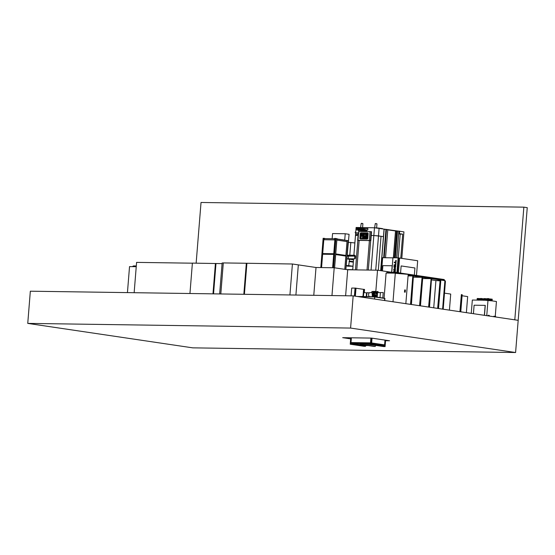 <?xml version="1.0" encoding="UTF-8"?>
<svg xmlns="http://www.w3.org/2000/svg" width="555" height="555" viewBox="0 0 555 555"><rect width="100%" height="100%" fill="white"/><g stroke="black" fill="none" stroke-linecap="round" stroke-linejoin="round"><path stroke-width="0.83" d="M27.75 323.392L192.758 347.853L515.595 352.522L518.183 320.332L353.174 295.87L350.587 328.067L27.75 323.392L30.338 291.202L353.174 295.87M350.663 338.855L342.692 337.676L371.475 338.092L389.554 340.77L385.558 340.714M515.595 352.522L350.587 328.067M523.858 207.147L527.25 207.653L518.183 320.332L514.797 319.826L523.858 207.147L201.028 202.478L196.144 263.167M356.761 269.89L359.14 240.343M357.843 240.398L355.471 269.876L357.864 240.398M370.691 240.586L368.319 270.056L370.671 240.586M367.028 270.042L369.408 240.495M355.908 230.075L356.13 227.481L374.472 227.772L398.608 231.164M375.735 270.167L378.489 235.903L383.443 236.638L381.042 236.284L378.309 270.306L381.042 236.284L373.848 235.528L378.489 235.903L379.114 228.147L382.492 228.618L374.472 227.772L373.848 235.528L371.239 235.493L373.848 235.528L371.066 270.098M355.693 232.739L353.882 255.251L355.505 235.264L358.072 235.299L355.464 235.57L355.706 232.739L355.165 232.614L358.301 232.954M356.13 227.481L374.472 227.772L356.13 227.508L355.928 230.034M358.849 231.47L370.046 231.629L369.332 240.481L370.83 240.586L357.663 240.391L358.585 232.947M369.332 240.481L357.989 240.322M370.046 231.629L371.545 231.733L370.83 240.586M360.916 232.836A0.826 0.583 -81.6 0 0 360.264 233.648L359.897 238.185A0.826 0.583 98.4 0 0 360.362 239.011A0.826 0.583 98.4 0 1 359.911 238.192L360.271 233.648A0.826 0.583 -81.6 0 1 360.93 232.836L367.618 232.933L360.93 232.836M360.362 239.011A0.826 0.583 98.4 0 0 360.417 239.018L367.119 239.115A0.826 0.583 -81.6 0 0 367.771 238.303L368.138 233.766A0.826 0.583 -81.6 0 0 367.618 232.933L367.618 232.933A0.826 0.583 -81.6 0 1 367.681 232.94M370.789 240.579L371.503 231.726M370.476 240.579L371.184 231.719M357.982 240.398L358.579 232.947M357.663 240.391L358.225 233.454M367.618 233.371L367.167 238.685L367.611 233.371L360.882 233.273L360.431 238.581L367.153 238.678L360.466 238.588M365.794 237.935L366.328 234.078L367.25 234.474L366.98 237.852L366.564 237.852L366.688 236.305L366.272 236.298L366.147 237.845L365.738 237.838L366.009 234.46L367.008 234.085M366.626 237.949L366.688 236.305M360.764 237.762L361.055 234.092L362.276 234.404L362.158 235.854L361.298 236.229L361.097 237.866L361.069 234.099L362.061 234.016M362.477 237.887L362.998 234.03L363.934 234.425L363.664 237.811L363.248 237.804L363.372 236.257L362.956 236.25L362.831 237.797L362.422 237.79L362.692 234.411L363.719 234.037M364.815 234.078L365.613 234.161L365.322 237.831L364.906 237.824L365.051 235.993L364.642 235.986L364.135 237.908L364.371 234.141L364.815 234.078M361.693 235.653L361.839 234.689L361.43 234.585L361.693 235.653L361.784 234.592M361.707 235.653L361.347 235.646M363.157 234.612L363.005 235.674L363.421 235.674L363.157 234.612M363.019 235.674L363.428 235.681L363.442 234.612M363.31 237.901L363.372 236.257M366.772 234.661L366.321 235.715L366.737 235.722L366.813 234.758L366.744 235.729L366.321 235.715M364.989 234.349L365.558 234.064M364.968 237.922L365.051 235.993M364.781 234.05L364.385 234.148L364.135 237.908M352.723 269.834L353.611 258.838L352.709 269.834M374.472 227.744L379.114 228.119M364.073 229.527L364.295 228.702L367.25 228.528L364.33 228.702L364.073 229.527L365.481 229.874L363.747 229.652L364.115 229.368M367.25 228.528L367.875 228.618L367.757 230.068L364.059 230.013L367.688 230.061L365.572 229.749M367.757 230.068L363.747 229.652M362.221 228.487L361.541 228.473M361.992 228.452L361.576 228.473M364.212 228.563L366.182 228.591M363.692 228.556L359.432 228.445L363.421 228.5M363.289 229.291L358.932 229.395L363.976 229.347M364.052 230.075L363.275 229.631L360.264 229.825M363.31 229.291L363.372 228.549L359.425 228.48M359.147 229.583L360.271 229.749M359.147 229.534L360.278 229.701M364.108 229.527L365.572 229.777M363.851 228.473L364.205 228.577M374.625 227.758L375.256 223.651L376.956 223.838L376.63 227.918M360.583 227.543L361.208 223.45L362.908 223.637L362.588 227.578M361.735 223.311L362.117 223.339M375.784 223.512L376.165 223.547M352.716 269.668L346.48 269.577M398.747 233.648L399.427 233.662L399.621 231.248L397.526 231.005L395.368 257.804M401.806 258.387L403.943 231.886L399.621 231.248M400.765 258.235L402.708 234.148L399.427 233.662M398.282 257.867L400.197 234.113L398.733 233.891M400.197 234.113L402.708 234.148M397.366 231.192L387.779 229.874M397.526 231.005L395.229 257.804M398.83 231.234L396.804 257.825M395.514 231.019L393.363 257.777M395.653 231.026L393.502 257.777M385.538 257.742L387.806 229.562L384.143 229.333M382.881 265.637L382.457 270.923L382.881 265.637L392.17 265.769L382.881 265.637M391.65 272.283L392.17 265.769L391.65 272.283M401.133 265.928L400.557 273.06L401.133 265.928L414.918 267.975L401.133 265.928M414.342 275.107L414.918 267.975L414.342 275.107M391.774 272.304L392.94 257.77L398.122 257.846L417.672 260.739L416.493 275.426M398.122 257.846L396.943 272.526M398.65 258.366L399.565 258.38L398.663 258.248L397.505 272.609M392.933 257.846L381.68 257.686L381.632 258.332L382.457 258.346L381.458 270.778M381.653 258.332L380.661 270.66M381.583 270.791L382.582 258.346M399.565 258.38L398.414 272.748M395.562 263.001L395.979 263.008L395.826 264.867L395.431 265.366L394.064 265.352L394.106 264.77L395.431 264.652L395.562 263.001L395.979 263.014M393.918 267.128L393.967 266.511L395.694 266.539L395.653 267.073L394.633 267.059L395.562 268.218L394.459 269.251L395.472 269.265L395.431 269.799L393.703 269.779L394.862 268.204L393.967 266.511M394.855 272.221L394.966 270.84L394.119 270.722L393.89 272.616M394.924 272.227L394.896 270.736M393.481 272.554L394.085 270.098L395 270.112L395.361 270.673L395.236 272.276M393.55 272.567L394.154 270.105L395.063 270.118L395.361 270.673M394.036 265.616L395.764 265.644L395.722 266.227L393.994 266.199L394.036 265.616L395.764 265.651M395.771 260.406L396.187 260.413L396.041 262.272L395.639 262.779L394.272 262.758L394.314 262.175L395.639 262.057L395.771 260.406L396.187 260.427M395.063 270.118L395.431 270.687M394.036 266.525L395.694 266.546M395.472 269.272L394.459 269.251M393.772 269.779L393.752 269.161M393.821 269.168L394.862 268.204M394.924 268.218L393.988 267.135M394.064 266.199L394.106 265.63M394.126 265.352L394.106 264.77M394.175 264.777L395.313 264.784M395.5 264.666L395.632 263.014M394.341 262.758L394.314 262.175M394.383 262.182L395.521 262.196M395.708 262.071L395.84 260.42M382.457 258.346L381.632 258.332M347.208 255.793L354.707 255.723L355.047 255.314L354.763 258.859L354.707 255.723M347.187 255.716L354.707 255.668M347.187 256.028L354.735 255.723M347.139 256.077L354.68 256.042M353.507 259.837L346.868 258.831L354.423 258.803M346.868 258.831L347.09 256.119L354.638 256.091M348.637 258.769L348.602 259.178L347.354 258.873L348.658 258.769L354.763 258.859M347.166 255.73L354.68 255.661M347.125 255.682L347.159 255.293L348.602 255.175L354.707 255.265M348.256 259.171L348.72 259.24M348.602 259.178L349.067 259.247M354.999 255.952L355.498 256.022L355.304 258.436L354.805 258.366M354.777 258.692L355.304 258.436M349.817 258.783L353.549 259.338M346.167 265.616L351.856 266.206L347.59 266.192L352.994 266.268M352.994 266.24L348.7 265.602L349.56 259.254M346.174 265.567L348.7 265.602M354.874 242.93L348.047 242.292M349.796 255.196L350.829 242.334M353.368 261.641L349.414 261.051M353.32 262.168L349.026 261.53M346.147 265.866L348.429 266.129L348.464 265.706M346.153 265.789L348.429 266.129M347.076 240.544L348.172 240.703L345.834 269.48M334.596 239.892L334.658 238.851L336.871 239.032L334.533 267.808M323.17 238.685L320.846 267.565L323.142 238.685L324.259 238.699L324.175 239.739M323.065 253.586L323.01 254.225M333.375 254.377L333.423 253.739M335.713 253.448L335.615 255.057M335.678 254.565L334.589 267.815L335.678 254.565L345.848 256.07L345.876 255.432L335.706 253.919L345.876 255.432M345.848 256.07L344.787 269.328M332.625 267.739L333.701 254.384L322.642 254.225L321.567 267.572M332.646 267.739L333.701 254.384M335.775 238.865L337.017 239.045L337.051 238.643L334.512 238.844L334.54 238.442L335.81 238.463M332.147 238.74L332.563 233.565L345.224 233.752L349.081 234.321L345.855 269.487M348.457 242.042L348.207 240.703L344.71 240.19L345.224 233.752M346.993 241.585L347.028 240.461M336.857 238.948L336.781 240.572M324.321 238.622L334.679 238.775M334.54 239.892L334.623 238.844M335.733 253.919L336.843 240.079L335.706 253.919M336.843 240.079L347.014 241.585L345.904 255.432M322.698 253.579L333.77 253.739L334.887 239.899L323.808 239.732L322.698 253.579L333.749 253.739L334.866 239.899M320.818 267.565L323.142 238.275L325.639 238.643M324.411 238.296L324.377 238.699L323.114 238.678M219.648 293.942L222.139 262.98L223.297 263.001M189.949 293.512L192.391 263.112L215.985 263.528L213.543 293.852L215.985 263.528L222.09 263.618M220.807 293.956L223.304 262.924L246.33 263.257L292.416 264L298.333 264.874L295.905 295.045L298.326 264.874L316.017 267.496L313.776 295.302M292.416 264L289.925 294.955M246.899 263.341L244.401 294.296L246.899 263.341M134.15 292.7L136.585 262.383L192.384 263.188M462.079 295.753L467.664 296.585L466.373 312.652M459.922 311.695L461.358 294.615L459.984 311.702M461.358 294.615L462.162 294.677L460.782 311.82M246.33 263.257L243.832 294.289M215.416 263.445L212.974 293.845M136.239 266.698L129.53 266.601L127.442 292.603M316.017 267.496L334.207 267.76L347.707 269.758L377.532 270.195L394.418 272.692M377.532 270.195L375.825 291.382L376.561 291.652L374.25 291.361L374.216 291.84M444.486 293.144L450.715 294.067L449.418 310.141M334.207 267.76L331.966 295.565M347.707 269.758L345.619 295.766M480.734 298.722L481.906 298.819M479.555 298.895L483.044 299.18M482.045 298.569L480.637 298.458M484.133 298.812L477.321 298.514M484.161 298.833L477.286 298.472M477.709 298.625L478.077 298.694M487.637 298.826L488.816 298.916M492.216 299.256L484.231 298.611M486.464 298.999L489.947 299.277M491.439 299.318L491.813 299.305M492.257 299.2L484.189 298.569M488.948 298.673L487.547 298.555M484.619 298.729L484.987 298.798M489.073 315.337L489.045 315.85L488.109 315.837L488.143 315.351M488.733 315.282L488.677 315.767L488.733 315.282L489.385 315.615L489.045 315.85M494.963 316.447L493.874 316.197L493.846 316.683L494.956 316.482M471.257 313.374L472.333 300.033L487.991 300.262L496.441 301.511L495.254 316.246L495.622 316.301L495.566 316.787L495.074 316.489M495.074 316.454L495.199 316.926M487.991 300.262L486.749 315.67M484.473 315.337L485.271 305.375L474.109 305.201L473.422 313.693M484.355 315.316L485.16 305.361M471.257 313.325L471.348 312.229M470.917 313.27L471.264 313.277M411.054 304.452L413.413 275.127L413.295 275.974L412.809 275.932L410.52 304.376M413.038 275.939L410.749 304.404M411.421 304.508L413.426 275.995L422.334 277.313L419.788 305.75M408.078 275.904L412.802 275.974M422.077 277.278L419.559 305.715M420.461 305.847L422.757 277.375L431.374 278.659L428.828 307.088M413.621 277.195L421.842 277.313M431.117 278.617L428.599 307.054M429.508 307.186L431.506 278.672L440.157 279.956L437.867 308.427M422.66 278.534L430.881 278.659M431.374 278.659L429.216 307.144M429.14 307.13L431.499 277.805M422.334 277.313L420.177 305.805M420.093 305.791L422.452 276.466M413.413 275.127L411.137 304.466M384.074 298.174L386.1 273.011L395.306 273.15L393.002 301.774L395.292 273.31L408.202 274.35L405.837 303.682M405.226 292.173L404.498 292.117L404.671 289.939L405.4 290.001L405.226 292.173L405.4 290.001L404.671 289.946M442.613 309.128L444.902 280.663L440.837 280.06L438.547 308.524L440.545 280.018L444.902 280.663L442.613 309.128M387.092 272.061L387.015 273.025L386.329 273.018L386.967 272.949L387.092 272.061L394.327 273.129M440.566 279.803L444.805 280.483M395.084 273.06L394.383 273.136L394.522 272.172L394.452 273.053L398.455 273.566M408.147 275.002L413.322 275.766M413.44 275.786L422.369 277.105M422.487 277.125L431.408 278.444M431.526 278.464L440.448 279.789M394.522 272.172L444.243 279.54L444.18 280.337M440.157 279.956L437.638 308.393M440.42 279.998L438.256 308.483M438.179 308.469L440.538 279.151M433.726 307.81L435.925 280.539L439.858 280.851M443.195 309.218L445.443 281.302L444.971 281.267M413.295 275.974L408.133 275.211M440.559 279.852L445.034 280.518L442.73 309.149M395.306 273.15L397.706 273.504M408.14 275.051L413.315 275.814M413.44 275.835L422.362 277.153M422.48 277.174L431.401 278.499M431.519 278.513L440.441 279.838M436.084 280.546L439.879 280.601M431.7 279.921L435.925 280.546M356.803 229.097L357.954 229.159L358.329 229.798M355.7 232.947L358.308 232.864L355.7 232.947A1.297 1.297 0 0 0 356.969 234.349A1.297 1.297 0 0 0 358.28 233.155M357.087 227.626L357.767 227.682M358.988 228.792L357.836 228.625M360.278 228.459L360.306 228.098L357.899 227.737L357.829 228.542L359.009 228.722M357.663 228.563L357.795 229.125M357.323 227.73L357.913 227.668M360.625 228.459L360.611 227.911L359.453 227.973M360.57 228.459L360.604 227.98M136.301 265.991L133.859 265.921A2.463 1.741 98.4 0 0 132.52 266.643M369.803 344.516L369.866 343.712L371.017 343.725L370.955 344.53L370.893 343.885L369.97 343.871L369.803 344.516L383.928 346.611L369.921 344.516M350.746 337.794L350.302 343.378L371.024 343.677L385.142 345.82L371.017 343.725L350.295 343.427L350.233 344.232L350.399 343.587L351.322 343.6L351.384 344.246L351.447 343.441L350.302 343.378L371.024 343.677L385.149 345.772L385.08 346.625L370.955 344.53M385.08 346.625L370.837 344.53M370.879 344.01L369.97 343.871M360.015 344.371L374.257 346.466L360.015 344.371L360.084 343.566L361.236 343.587L361.055 344.384L361.104 343.746L360.181 343.732L361.097 343.864M377.906 345.716L361.236 343.587M375.36 345.682L375.291 346.486L361.166 344.391M375.291 346.486L361.055 344.384M360.133 344.377L360.181 343.732M351.384 344.246L365.509 346.341L351.266 344.246M351.308 343.725L350.399 343.587M350.233 344.232L364.358 346.327L350.344 344.232M365.509 346.341L365.572 345.536L351.447 343.441M368.118 345.571L365.572 345.536M351.322 337.801L350.94 342.581L370.511 342.865L370.9 338.085M371.475 338.092L371.024 343.677L385.149 345.772L385.6 340.187M372.037 338.175L371.656 342.955L384.65 344.884L385.031 340.104M351.384 337.801L350.996 342.581M384.594 344.877L384.976 340.097M363.428 296.585L363.747 292.645L364.17 292.61L366.557 292.867L366.251 296.627M366.3 296.037L366.536 296.634M382.784 297.979L383.221 292.541L380.029 292.596M372.696 296.502A2.442 1.72 -89.2 0 1 372.197 294.49A2.442 1.72 -89.2 0 1 373.688 292.325M372.745 295.843A2.442 1.72 -89.2 0 1 372.585 294.497A2.442 1.72 -89.2 0 1 373.681 292.478M369.581 296.675A2.081 1.464 -89.2 0 1 368.569 294.476A2.081 1.464 -89.2 0 1 370.053 292.61L371.829 292.638M371.996 291.451L371.878 292.998L371.926 291.458L373.751 291.555M377.012 293.63A1.818 1.276 90.8 0 0 376.325 293.005M373.619 293.213A1.818 1.276 90.8 0 0 373.022 294.538L372.863 296.724M374.743 295.094A1.818 1.276 90.8 0 0 375.673 296.536M376.186 296.578A1.818 1.276 90.8 0 0 376.998 295.919M375.007 295.128L374.965 295.662L377.317 295.926M377.497 293.685L377.136 293.63L376.97 295.69L374.965 295.662M377.136 293.63L376.276 293.623M376.97 295.69L377.331 295.746M373.411 295.78A1.818 1.276 -89.2 0 1 373.203 294.566L372.849 294.538L372.676 296.724M362.193 296.398L363.282 296.585M375.52 296.592L376.623 296.654L376.588 297.064M374.521 299.041L374.687 296.946L358.856 296.717L374.75 296.953L374.576 299.048M384.747 300.553L384.92 298.458L374.743 296.981L384.684 298.458L384.525 300.519M374.764 296.793L384.705 298.264L384.809 300.56M375.686 291.541L373.772 291.354L373.335 296.731M374.146 292.679L373.82 296.738M374.694 295.087L374.563 296.752M357.406 296.502L374.708 296.752M366.654 296.634L366.973 292.686L369.394 292.818M377.213 297.154L377.594 292.464L380.397 292.693L380.008 297.57M374.618 293.727L376.068 293.845M374.604 291.576L374.237 291.521M375.825 291.548L376.561 291.652M375.749 295.177L374.514 295.038L375.749 295.177M375.86 293.824L374.625 293.685L374.514 295.038M363.802 292.624L364.066 289.363L364.538 289.433L364.281 292.61M363.012 296.398L363.581 289.356L364.066 289.363M354.888 296.127L355.533 288.1L356.005 288.17L355.36 296.197M354.409 296.058L355.047 288.094L355.533 288.1M351.079 295.843L351.703 288.059L355.047 288.107M355.998 288.232L363.581 289.356M378.038 292.429A0.548 0.389 90.8 0 0 377.768 291.507A0.548 0.389 90.8 0 0 377.587 292.547A0.548 0.389 90.8 0 1 377.032 291.992A0.548 0.389 90.8 0 1 377.594 291.562M375.256 291.854L375.194 292.693L376.727 292.922L376.796 292.083L374.167 291.84L374.098 292.672L375.194 292.693M376.332 292.915L376.727 292.922M374.098 292.672L374.778 292.776M364.6 228.688L364.018 228.598L363.955 229.34M363.976 229.603L358.981 229.486M364.073 229.832L365.086 229.846L364.073 229.832M359.376 228.487L358.925 229.229M363.331 229.548L363.9 229.597M358.925 229.444L359.425 228.445M364.018 229.652L365.481 229.874M362.151 230.186L357.552 230.117L362.082 230.79L366.688 230.797L357.538 230.048L366.716 230.769L363.019 230.256M357.475 229.812L366.806 230.505M366.827 230.79L363.019 229.943L362.137 230.11L366.682 230.859L357.538 230.172M366.695 230.54L362.221 229.853L357.587 229.86M398.837 231.199L396.693 257.825M396.624 231.164L394.48 257.791M396.894 231.185L394.758 257.798M384.15 229.298L381.868 257.686M385.947 229.326L383.665 257.714M386.495 229.368L384.213 257.721M348.318 258.72L348.54 256.008M348.575 255.571L348.602 255.175M347.132 240.551L344.815 269.335M333.486 253.739L333.43 254.377L333.486 253.739M335.719 238.865L333.395 267.746M335.83 238.872L333.506 267.746M324.203 238.699L324.12 239.739M323.01 253.586L322.954 254.225M344.717 240.114L337.024 238.976L344.717 240.114M347.076 240.537L336.906 239.032M334.512 238.775L324.384 238.629L334.512 238.775M495.282 316.253L494.616 316.433L495.226 316.732M373.022 291.465L372.918 292.756M373.362 291.493L373.286 292.471M363.005 229.916L362.221 229.853M384.032 229.305L381.75 257.686M334.658 238.851L334.575 239.892M333.458 253.739L333.409 254.377M336.871 239.032L334.554 267.808M477.078 300.102L482.579 300.179M477.293 300.102L480.248 300.151M477.196 299.964L484.099 300.123M478.542 300.068L478.993 300.13M477.092 299.832L478.32 300.2M477.258 299.846L484.071 300.283M477.217 299.721L485.341 300.255M478.563 299.832L479.464 299.943M479.804 300.144L479.451 300.102M477.113 299.589L478.334 299.957M477.272 299.603L491.008 300.227L492.112 300.706M477.231 299.478L485.361 300.012M478.577 299.589L479.485 299.7M482.982 299.984L483.898 300.012M482.968 300.144L479.471 299.86M477.133 299.346L478.354 299.721M477.293 299.36L484.113 299.804M484.14 299.582L491.043 299.742L492.146 300.22M485.486 299.686L486.395 299.797M489.892 300.082L490.8 300.116M491.737 300.269L491.362 300.283M489.878 300.241L486.381 299.964M484.203 299.464L492.105 300.095M484.043 299.45L485.264 299.818M484.12 299.818L491.022 299.984L492.125 300.463M485.465 299.929L486.374 300.04M489.871 300.324L490.78 300.359M491.716 300.512L491.348 300.526M489.857 300.484L489.295 300.456M486.714 300.241L486.36 300.206M484.182 299.707L492.091 300.338M484.022 299.693L485.243 300.061M485.452 300.172L485.902 300.227M490.127 300.574L490.766 300.595M484.161 299.943L492.07 300.581M484.002 299.929L485.223 300.304M483.981 300.172L492.195 300.886M488.733 300.373L492.049 300.824M484.196 300.206L487.151 300.248M477.251 299.235L485.382 299.769M478.597 299.346L479.506 299.457M483.003 299.742L483.911 299.776M482.989 299.901L479.492 299.617M477.154 299.11L478.375 299.478M477.314 299.117L484.133 299.561M477.272 298.992L485.396 299.527M478.618 299.103L479.527 299.214M483.017 299.499L483.932 299.534M483.01 299.658L479.513 299.381M477.168 298.868L478.396 299.235M477.335 298.881L484.154 299.318M477.293 298.756L485.417 299.284M478.639 298.861L479.541 298.978M483.037 299.256L483.953 299.291M483.023 299.416L479.534 299.138M477.189 298.625L478.417 298.992M477.356 298.639L484.168 299.076M484.196 298.854L491.106 299.02L492.209 299.499M485.549 298.965L486.451 299.076M489.947 299.36L490.863 299.388M491.799 299.547L491.425 299.554M489.933 299.52L486.437 299.235M484.258 298.736L492.167 299.374M484.099 298.722L485.32 299.096M484.182 299.096L491.085 299.256L492.188 299.742M485.528 299.207L486.43 299.318M489.926 299.596L490.842 299.631M491.779 299.79L491.404 299.797M489.912 299.762L486.423 299.478M484.238 298.978L492.146 299.617M484.078 298.965L485.306 299.332M484.161 299.339L491.064 299.499L492.167 299.984M485.507 299.443L486.416 299.561M489.905 299.839L490.821 299.873M491.758 300.033L491.383 300.04M489.898 299.998L486.402 299.721M484.224 299.221L492.125 299.86M484.057 299.207L485.285 299.575M488.601 315.358L488.129 315.351M358.558 230.325L358.863 232.906M356.664 229.055L355.165 232.614M356.941 227.592L356.823 229.049M371.926 291.458L371.801 293.005M375.333 296.585L374.576 296.578M376.262 293.817L376.339 292.86M376.401 292.02L376.436 291.666M374.438 293.671L374.514 292.679M375.964 295.156L376.075 293.803M377.768 291.507L377.421 291.5M376.789 292.478L377.053 291.951"/></g></svg>
